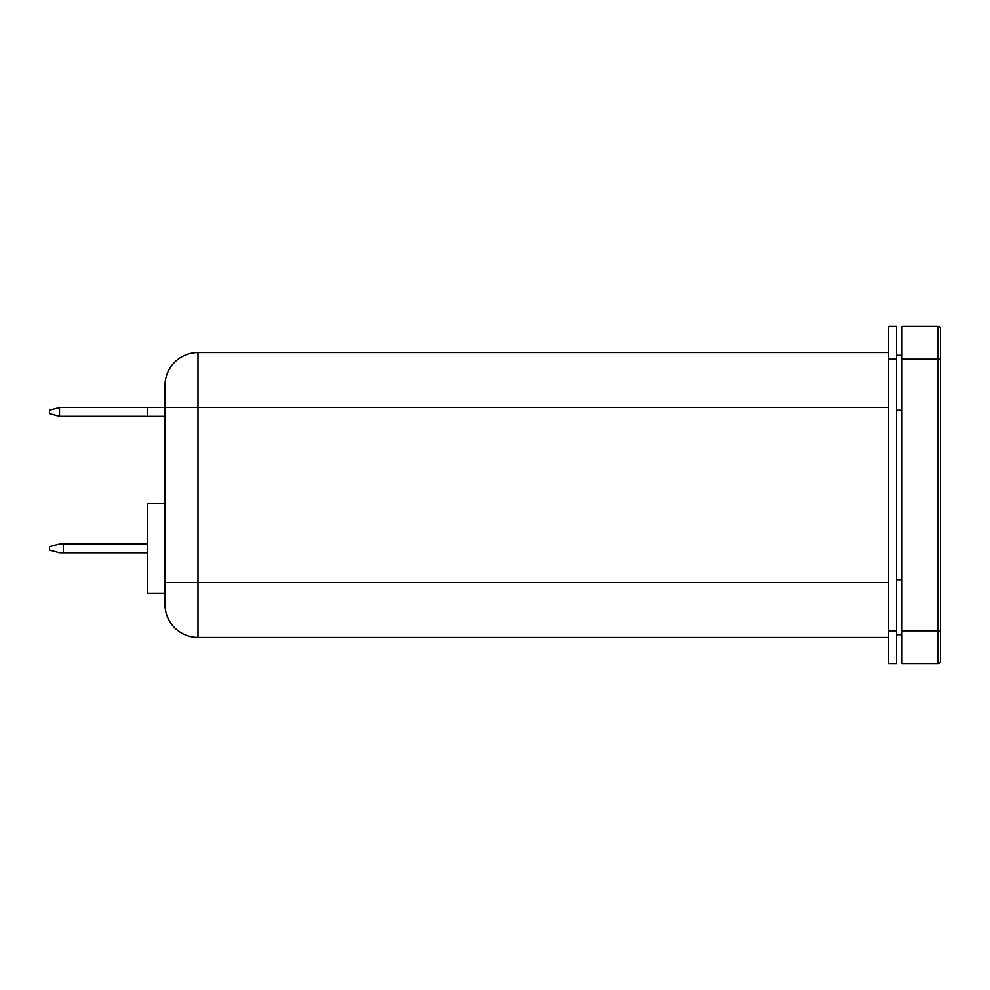 <?xml version="1.0" encoding="UTF-8"?>
<svg xmlns="http://www.w3.org/2000/svg" width="990" height="990" viewBox="0 0 990 990"><rect width="100%" height="100%" fill="white"/><g stroke="black" fill="none" stroke-linecap="round" stroke-linejoin="round"><path stroke-width="1.49" d="M198 352.551L198 637.449A33.004 33.004 0 0 1 164.996 604.445L164.996 593.456L147.399 593.456L147.399 503.254L164.996 503.254L164.996 582.454L164.996 385.555A33.004 33.004 0 0 1 198 352.551L888.673 352.551M164.996 589.347L164.996 582.454L888.673 582.454M59.511 407.571L59.511 416.332L49.5 413.647L49.5 410.256L59.573 407.546L147.399 407.546L147.399 416.345L164.996 416.345L164.996 503.254M164.996 416.345L164.996 407.546L147.399 407.546M888.673 359.147L888.673 663.845L896.495 663.845L896.495 326.156L888.673 326.156L888.673 359.147L896.495 359.147M198 637.449A33.004 33.004 0 0 1 164.996 604.445A33.004 33.004 0 0 0 198 637.449L888.673 637.449M902.001 630.853L937.753 630.853L937.753 663.845A2.747 2.747 0 0 0 940.5 661.097A2.747 2.747 0 0 1 937.753 663.845L902.001 663.845L902.001 326.156L937.753 326.156A2.747 2.747 0 0 1 940.5 328.903L940.5 661.097L940.5 630.853L937.753 630.853L937.753 326.156A2.747 2.747 0 0 1 940.5 328.903A2.747 2.747 0 0 0 937.753 326.156M902.001 355.299L896.495 355.299M902.001 634.701L896.495 634.701M902.001 359.147L940.5 359.147L940.5 328.903M164.996 589.322L165.033 593.418M147.399 416.345L59.511 416.332M63.286 552.754L59.573 552.754L49.5 550.044L49.5 546.653L59.573 543.956L63.286 543.956L63.286 552.754L147.399 552.754M63.286 543.956L147.399 543.956M888.673 630.853L896.495 630.853M164.996 407.546L888.673 407.546M902.001 410.305L896.495 410.305M902.001 579.695L896.495 579.695"/></g></svg>
